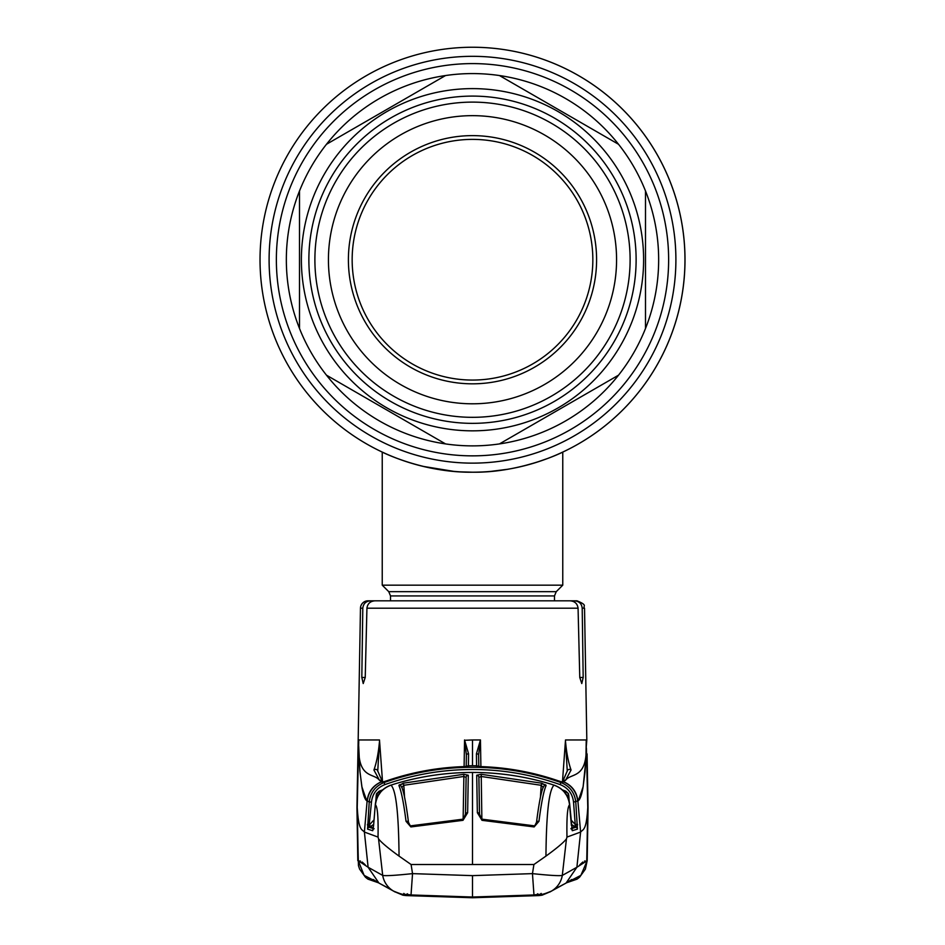<?xml version="1.0" encoding="UTF-8"?>
<svg xmlns="http://www.w3.org/2000/svg" width="945" height="945" viewBox="0 0 945 945"><rect width="100%" height="100%" fill="white"/><g stroke="black" fill="none" stroke-linecap="round" stroke-linejoin="round"><path stroke-width="1.42" d="M522.821 466.157A212.471 212.471 0 0 1 260.029 259.721A212.471 212.471 0 0 1 472.5 47.25A212.471 212.471 0 0 1 529.897 464.302M419.379 465.46L408.571 462.353L419.367 465.448M453.883 471.39L423.124 466.381L453.824 471.378M459.967 471.838L472.453 472.205M491.991 471.307L497.023 470.787M502.716 470.043L507.76 469.263M524.522 465.731L525.609 465.46M531.527 463.841L532.803 463.463M532.838 463.452L524.522 465.743M505.87 469.57L491.601 471.342M472.5 472.205C521.439 472.937 563.504 451.864 562.759 452.076C563.504 451.875 521.345 472.961 472.5 472.205C423.537 472.937 381.508 451.875 382.241 452.076C381.532 451.864 423.514 472.937 472.5 472.205L460.014 471.838M684.971 259.721A212.471 212.471 0 0 1 472.5 472.205A212.471 212.471 0 0 1 260.029 259.721A212.471 212.471 0 0 1 472.5 47.25A212.471 212.471 0 0 1 684.971 259.721A212.471 212.471 0 0 1 472.5 472.205A212.471 212.471 0 0 1 260.029 259.721A212.471 212.471 0 0 1 472.5 47.25A212.471 212.471 0 0 1 684.971 259.721M390.521 600.819L390.521 595.929L388.761 591.676L382.241 585.168L562.759 585.168L562.759 452.076M490.372 471.449L507.571 469.287M522.998 466.109L536.252 462.412M536.299 462.4L547.45 458.538M555.589 455.289L560.94 452.927M645.494 328.482A186.153 186.153 0 0 0 645.494 190.973L645.494 328.482A186.153 186.153 0 0 1 618.538 375.165L499.456 443.914A186.153 186.153 0 0 1 445.544 443.914L326.462 375.165A186.153 186.153 0 0 1 299.506 328.482L299.506 190.973A186.153 186.153 0 0 1 326.462 144.29L445.544 75.541A186.153 186.153 0 0 0 326.462 144.29M499.456 443.914A186.153 186.153 0 0 0 618.538 375.165M326.462 375.165A186.153 186.153 0 0 0 445.544 443.914M299.506 190.973A186.153 186.153 0 0 0 299.506 328.482M620.688 345.279A171.104 171.104 0 0 1 386.942 407.909A171.104 171.104 0 0 1 324.312 174.175A171.104 171.104 0 0 1 558.058 111.545A171.104 171.104 0 0 1 620.688 345.279M608.993 338.534A157.614 157.614 0 0 1 393.699 396.215A157.614 157.614 0 0 1 336.007 180.92A157.614 157.614 0 0 1 551.301 123.228A157.614 157.614 0 0 1 608.993 338.534M597.264 331.766A144.065 144.065 0 0 1 400.467 384.497A144.065 144.065 0 0 1 347.736 187.689A144.065 144.065 0 0 1 544.533 134.958A144.065 144.065 0 0 1 597.264 331.766M365.03 197.67A124.102 124.102 0 0 1 534.551 152.251A124.102 124.102 0 0 1 579.97 321.772A124.102 124.102 0 0 1 410.449 367.203A124.102 124.102 0 0 1 365.03 197.67M368.278 199.56A120.346 120.346 0 0 1 532.673 155.512A120.346 120.346 0 0 1 576.722 319.894A120.346 120.346 0 0 1 412.327 363.943A120.346 120.346 0 0 1 368.278 199.56M445.544 75.541A186.153 186.153 0 0 1 499.456 75.541L618.538 144.29A186.153 186.153 0 0 1 645.494 190.973M618.538 144.29A186.153 186.153 0 0 0 499.456 75.541M584.53 608.202C582.463 605.887 588.499 605.497 577.005 600.819L574.536 600.819C579.12 601.209 581.671 603.678 582.203 608.202L584.53 608.202L586.821 739.959L586.266 746.751C586.892 779.436 570.804 772.644 565.453 780.416L560.917 782.531C569.705 786.098 574.654 792.583 575.765 801.962L577.43 829.131L572.28 830.702L569.717 804.75C568.465 795.064 563.279 788.532 554.148 785.141L554.018 785.165C549.01 789.878 546.328 813.527 545.95 856.099C556.794 848.232 563.633 842.491 566.457 838.876L566.976 837.081L580.608 832.061L576.887 867.262L562.299 875.424C559.334 876.015 549.388 875.413 532.46 873.629L472.5 875.637L412.54 873.629L411.028 894.962L472.5 897.029L411.028 894.962C401.519 893.415 406.291 896.321 393.522 891.088A22.562 22.432 -59.8 0 1 382.701 875.424C385.666 876.015 395.612 875.413 412.54 873.629L411.087 864.521L399.05 856.099C388.206 848.232 381.367 842.491 378.543 838.876L378.024 837.081L364.392 832.061L368.113 867.262L382.701 875.424L378.543 838.876L382.701 875.424M366.932 608.202L365.231 677.47L363.223 683.554L361.817 677.47L362.797 608.202C363.341 603.666 365.892 601.209 370.464 600.819L570 600.819C574.702 601.138 577.395 603.595 578.068 608.202L366.932 608.202C367.605 603.607 370.286 601.138 375 600.819L367.995 600.819A7.525 7.525 0 0 0 360.47 608.202L358.179 739.959L358.734 746.751C358.108 779.436 374.196 772.644 379.547 780.416L384.083 782.531C375.295 786.098 370.345 792.583 369.235 801.962L367.121 800.958L364.392 832.061C361.734 828.954 358.604 830.998 357.234 807.42L358.249 860.706L368.113 867.262L378.91 883.043L393.522 891.088A22.562 22.432 -59.8 0 0 393.758 891.229M582.203 608.202L583.183 677.47L581.777 683.554L579.769 677.47L578.068 608.202M574.536 600.819L563.941 600.819M366.66 800.639L361.864 786.748L359.891 771.085L358.734 746.656M365.148 864.734L362.124 862.005M360.494 861.108L359.88 860.919M379.406 883.327L387.568 887.65M394.715 891.785L393.876 891.3M392.14 890.284L393.285 890.958M566.079 883.055L565.015 883.634M551.124 891.3L550.049 891.926M579.852 864.734L582.876 862.005M584.506 861.108L585.12 860.919M577.017 879.157L566.539 882.784L577.383 878.909L579.557 877.22L585.38 869.14L587.188 860.671L576.887 867.262L566.09 883.043L571.796 879.488M587.188 860.671L588.05 807.609L587.188 860.671L580.88 875.365L566.87 882.595M533.972 894.939L532.46 873.629L533.913 864.521L472.5 864.521L472.5 772.455C445.697 772.49 419.497 776.4 393.911 784.185L390.982 785.165C395.99 789.878 398.672 813.527 399.05 856.099M378.13 882.595L364.12 875.365L358.249 860.706M378.024 837.081C378.402 817.519 377.539 806.77 375.437 804.821C376.689 795.147 381.863 788.591 390.946 785.177L390.982 785.165M375.437 804.821L375.283 804.75C376.535 795.064 381.721 788.532 390.852 785.141L390.946 785.177M390.852 785.141L390.852 785.141C381.461 788.803 376.264 795.347 375.271 804.75L373.594 825.446L375.283 804.75M468.295 775.231L463.782 774.298L403.279 783.192L398.908 785.543C401.33 791.059 403.704 802.978 406.031 821.299L410.874 826.934L463.003 820.319L467.645 812.712L468.295 775.231A2.256 2.185 -179.1 0 0 466.109 777.369L465.566 811.212M411.087 864.521L472.5 864.521M404.566 797.308L403.822 785.295L463.877 776.459L463.782 774.298M463.133 819.114L463.877 776.459L466.109 777.369L465.46 814.673M401.708 787.528L403.822 785.295L403.279 783.192M408.488 822.457A2.256 1.299 173 0 0 408.488 822.315L408.488 822.315A2.256 1.299 173 0 0 406.031 821.299M410.874 826.934L408.488 822.315C406.007 802.837 403.68 790.977 401.53 786.736A2.256 2.185 155.9 0 0 398.908 785.543M463.003 820.319L465.519 813.964A2.256 1.288 -179 0 1 467.645 812.712M533.913 864.521L545.95 856.099M562.299 875.424L566.457 838.876L562.299 875.424A22.562 22.432 -120.2 0 1 551.478 891.088A22.562 22.432 -120.2 0 0 551.478 891.088L566.09 883.043M551.242 891.229A22.562 22.432 -120.2 0 0 551.478 891.1C538.709 896.321 543.481 893.415 533.972 894.962L472.5 897.029L472.5 875.637M357.257 808.873L357.352 814.531M383.812 782.2L383.15 781.905A2.256 2.244 116.9 0 0 381.284 781.81C372.944 785.531 368.219 791.91 367.121 800.958C365.219 800.155 363.518 795.761 362.041 787.776L359.974 771.911L358.58 748.192L357.234 807.42M367.57 829.131A2.256 2.244 106.5 0 1 368.94 827.229L370.345 826.639L369.601 824.867L368.94 827.229L374.137 828.777L368.94 827.229L371.468 802.104L369.235 801.962L367.57 829.131L372.72 830.702L373.606 825.446M369.601 824.879L367.475 825.009L367.522 824.347L369.755 824.489L367.522 824.347M373.051 829.698A2.256 2.244 107.2 0 0 372.72 830.702M370.345 826.639L373.381 827.678L370.345 826.639L373.677 824.43M374.055 819.847L369.755 824.489M378.295 795.194L376.264 795.052L376.429 794.131M379.795 792.949L379.11 791.213L376.264 795.052L375.767 801.584M378.496 795.194L379.925 793.268M371.468 802.104C372.472 793.646 376.925 787.823 384.839 784.61C413.178 774.557 442.402 769.525 472.5 769.49C502.598 769.525 531.822 774.557 560.161 784.61L560.917 782.531C532.307 772.396 502.834 767.305 472.5 767.281C442.165 767.305 412.693 772.396 384.083 782.531L384.839 784.61M570.945 819.847L575.245 824.489L573.532 802.104C572.528 793.646 568.075 787.823 560.161 784.61M575.245 824.489L577.478 824.347L575.245 824.489L577.525 825.009L577.478 824.347M565.204 792.949L565.89 791.213L568.571 794.131M574.654 826.639L571.619 827.678L574.654 826.639L575.399 824.867L576.06 827.229L570.863 828.777L576.06 827.229L571.323 824.43M566.705 795.194L568.736 795.052L569.233 801.584M566.504 795.194L565.075 793.268M571.949 829.698A2.256 2.244 72.8 0 1 572.28 830.702M575.399 824.879L576.06 827.229A2.256 2.244 73.5 0 1 577.43 829.131M403.42 783.748L399.18 784.929M541.579 783.748L545.82 784.929M393.911 784.185L393.911 784.185C419.521 776.377 445.721 772.478 472.5 772.443L472.5 772.455C499.303 772.49 525.503 776.4 551.089 784.185L554.018 785.165M477.355 812.712L476.705 775.231L481.218 774.298L541.721 783.192L546.092 785.543C543.67 791.059 541.296 802.978 538.969 821.299L534.126 826.934L481.997 820.319L477.355 812.712A2.256 1.288 -1 0 1 479.481 813.964L479.434 811.212M476.705 775.231A2.256 2.185 -0.9 0 1 478.891 777.369L479.481 813.964L481.997 820.319M540.434 797.308L541.178 785.295L481.123 776.459L478.891 777.369L479.54 814.673M481.867 819.114L481.218 774.298M543.292 787.528L541.178 785.295L541.721 783.192M536.512 822.457A2.256 1.299 7 0 1 536.512 822.315L536.512 822.315A2.256 1.299 7 0 1 538.969 821.299M534.126 826.934L536.512 822.315C538.993 802.837 541.32 790.977 543.469 786.736A2.256 2.185 24.1 0 1 546.092 785.543M566.976 837.081C566.598 817.519 567.461 806.77 569.563 804.821C568.311 795.147 563.137 788.591 554.053 785.177M569.563 804.821L571.394 825.446M554.148 785.141L554.148 785.141C563.539 788.803 568.736 795.347 569.729 804.75M573.532 802.104L577.879 800.958L580.608 832.061C583.266 828.954 586.396 830.998 587.766 807.42L586.75 860.706M561.188 782.2L561.85 781.905A2.256 2.244 63.1 0 1 563.716 781.81C572.056 785.531 576.781 791.91 577.879 800.958C579.781 800.155 581.482 795.761 582.959 787.776L585.026 771.911L586.42 748.192L587.766 807.42M587.743 808.873L587.648 814.531M376.653 793.528L379.11 791.213L382.619 789.878M358.769 739.959L358.58 748.192L358.769 739.959L379.488 739.959L379.5 741.211C378.52 752.586 376.665 762.19 373.936 770.033L379.547 780.416A2.256 2.233 138.8 0 1 382.087 780.995L377.681 770.848A2.256 2.032 165.4 0 0 373.936 770.033M377.681 770.848A2.256 2.032 165.4 0 1 377.74 771.285L379.5 741.211M379.24 791.532L379.37 793.528M382.985 781.987A2.256 2.244 115 0 0 382.04 782.153M383.15 781.905A2.256 2.244 112 0 0 381.473 781.905A22.562 22.444 -68 0 0 367.345 801.076M383.257 781.917A2.256 1.89 76.9 0 0 382.796 782.035L386.552 780.877C411.583 772.266 437.346 767.505 463.853 766.619L468.413 766.088L468.566 753.779L464.645 740.301L466.393 754.96L466.204 766.489L466.393 754.96A2.256 1.217 1 0 1 468.566 753.779M382.548 782.011L379.488 739.959M464.645 740.301L472.5 739.959L472.5 765.722L468.413 765.757A2.256 2.244 0.2 0 0 466.83 766.43M463.853 766.619L463.853 766.619C437.37 767.494 411.595 772.254 386.552 780.877L386.552 780.877M467.338 766.371A2.256 2.244 0.3 0 1 468.413 766.088M472.5 765.722L476.587 765.757L476.434 753.779L480.45 739.959L480.899 766.608M480.355 740.301L478.607 754.96A2.256 1.217 179 0 0 476.434 753.779M478.607 754.96L478.796 766.489L478.607 754.96M477.662 766.371A2.256 2.244 179.7 0 0 476.587 766.088L476.587 765.757A2.256 2.244 179.8 0 1 478.17 766.43M561.743 781.917A2.256 1.89 103.1 0 1 562.204 782.035L558.448 780.877C533.417 772.266 507.654 767.505 481.147 766.619L476.587 766.088M481.147 766.619L481.147 766.619C507.63 767.494 533.405 772.254 558.448 780.877L558.448 780.877M562.015 781.987A2.256 2.244 65 0 1 562.96 782.153M561.85 781.905A2.256 2.244 68 0 1 563.527 781.905A22.562 22.444 -112 0 1 577.655 801.076M578.34 800.639L583.136 786.748L585.912 759.863L586.231 739.959L565.512 739.959L565.5 741.211C566.48 752.586 568.335 762.19 571.063 770.033L565.453 780.416A2.256 2.233 41.2 0 0 562.913 780.995L567.319 770.848A2.256 2.032 14.6 0 1 571.063 770.033M565.5 741.211L567.26 771.285A2.256 2.032 14.6 0 1 567.319 770.848M565.76 791.532L565.63 793.528M562.452 782.011L565.512 739.959M464.55 739.959L464.101 766.608M575.753 829.639L577.052 829.249M568.347 793.528L565.89 791.213L562.381 789.878M369.247 829.639L367.948 829.249M394.667 891.714L402.889 895.175L405.984 895.576L403.822 893.403M550.333 891.714L542.111 895.175L539.016 895.576L539.418 894.915L472.5 897.36L414.111 895.683L405.582 894.915L407.46 893.793M541.178 893.403L539.418 894.915L537.54 893.793M405.984 895.576L472.5 897.75L539.016 895.576M675.899 259.721A203.399 203.399 0 0 1 472.5 463.133A203.399 203.399 0 0 1 269.101 259.721A203.399 203.399 0 0 1 472.5 56.322A203.399 203.399 0 0 1 675.899 259.721M668.635 259.721A196.135 196.135 0 0 1 472.5 455.856A196.135 196.135 0 0 1 276.365 259.721A196.135 196.135 0 0 1 472.5 63.599A196.135 196.135 0 0 1 668.635 259.721M390.521 595.929L554.479 595.929L556.239 591.676L562.759 585.168M388.761 591.676L556.239 591.676M330.797 177.908A163.627 163.627 0 0 1 554.313 118.019A163.627 163.627 0 0 1 614.203 341.535A163.627 163.627 0 0 1 390.687 401.436A163.627 163.627 0 0 1 330.797 177.908M362.797 608.202L360.47 608.202M365.231 677.47L361.817 677.47M583.183 677.47L579.769 677.47M472.5 739.959L480.45 739.959M382.241 585.168L382.241 452.076M554.479 600.819L554.479 595.929M393.675 891.182L394.951 891.926M565.027 883.634L557.432 887.65M551.325 891.182L550.533 891.643M373.157 879.452L378.91 883.043M410.721 825.835L462.885 819.185M367.983 879.157L378.461 882.784L367.617 878.909L365.443 877.22L359.62 869.14L358.462 865.667L356.95 807.609L357.812 860.671M373.251 828.576L373.074 829.722M571.749 828.576L571.926 829.722M472.5 772.443C499.279 772.478 525.479 776.377 551.1 784.173M534.279 825.835L482.115 819.185M357.411 782.743L357.931 753.874M358.179 739.959L356.95 807.609M383.127 781.893L382.087 780.995M383.056 781.952L383.824 782.2M561.944 781.952L561.176 782.2M561.873 781.893L562.913 780.995M588.05 807.609L587.069 753.874"/></g></svg>

